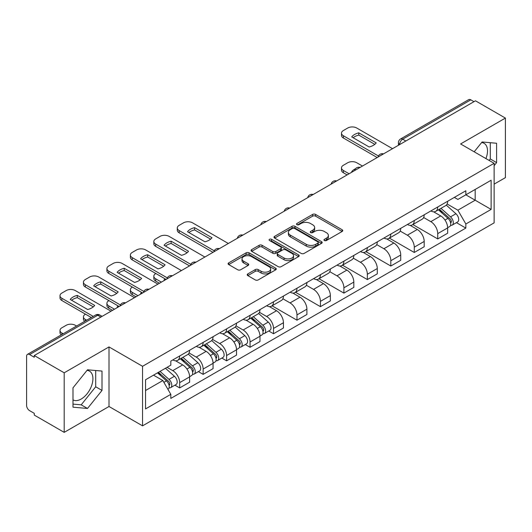 <?xml version="1.0" encoding="UTF-8"?>
<svg xmlns="http://www.w3.org/2000/svg" width="532" height="532" viewBox="0 0 532 532"><rect width="100%" height="100%" fill="white"/><g stroke="black" fill="none" stroke-linecap="round" stroke-linejoin="round"><path stroke-width="0.8" d="M324.387 240.517A1.463 0.845 0 0 0 326.455 240.517L342.136 231.467A2.088 1.204 0 0 0 342.748 230.609A2.088 1.204 0 0 0 342.136 229.758L315.569 214.423A2.088 1.204 0 0 0 312.617 214.423L296.936 223.473A1.463 0.845 0 0 0 296.504 224.072A1.463 0.845 0 0 0 296.936 224.67A1.463 0.845 0 0 0 298.997 224.67L301.032 223.493A6.677 3.857 0 0 1 310.475 223.493L312.69 224.777A6.677 3.857 0 0 1 314.645 227.503A6.677 3.857 0 0 1 312.69 230.23L310.661 231.4A1.463 0.845 0 0 0 310.236 231.999A1.463 0.845 0 0 0 310.661 232.59A1.463 0.845 0 0 0 312.73 232.59L314.758 231.42A6.677 3.857 0 0 1 324.201 231.42L326.415 232.697A6.677 3.857 0 0 1 328.377 235.423A6.677 3.857 0 0 1 326.415 238.156L324.387 239.327A1.463 0.845 0 0 0 323.961 239.919A1.463 0.845 0 0 0 324.387 240.517L324.387 239.327M481.62 142.549A16.585 9.576 -60 0 1 484.067 143.301A16.585 9.576 -60 0 1 485.929 158.583M87.035 370.365A16.585 9.576 -60 0 1 89.482 371.117A16.585 9.576 -60 0 1 92.023 384.41A16.585 9.576 -60 0 1 81.19 399.027A16.585 9.576 -60 0 1 72.99 399.904M247.819 273.9A2.088 1.204 0 0 0 247.207 274.758A2.088 1.204 0 0 0 247.819 275.609L255.274 279.912A2.088 1.204 0 0 0 258.226 279.912L275.643 269.857A2.088 1.204 0 0 0 276.254 269.006A2.088 1.204 0 0 0 275.643 268.148L249.076 252.813A2.088 1.204 0 0 0 246.123 252.813L228.707 262.868A2.088 1.204 0 0 0 228.095 263.719A2.088 1.204 0 0 0 228.707 264.57L237.704 269.771A2.088 1.204 0 0 0 240.657 269.771L248.112 265.468A2.088 1.204 0 0 0 248.723 264.617A2.088 1.204 0 0 0 248.112 263.759L243.649 261.185A5.586 3.225 0 0 1 242.013 258.904A5.586 3.225 0 0 1 245.458 255.925A5.586 3.225 0 0 1 251.543 256.623L269.039 266.725A5.586 3.225 0 0 1 270.675 269.006A5.586 3.225 0 0 1 267.224 271.978A5.586 3.225 0 0 1 261.139 271.28L258.226 269.598A2.088 1.204 0 0 0 255.274 269.598L247.819 273.9L247.819 275.609M142.543 366.295L109.007 346.931L64.192 372.806L34.267 355.529L475.475 100.801L505.4 118.077L460.586 143.953L494.122 163.311L142.543 366.295L142.543 425.853L494.122 222.868L494.122 163.311M301.178 253.405A2.088 1.204 0 0 0 304.131 253.405L321.547 243.35A2.088 1.204 0 0 0 322.159 242.499A2.088 1.204 0 0 0 321.547 241.648L294.981 226.306A2.088 1.204 0 0 0 292.028 226.306L274.612 236.361A2.088 1.204 0 0 0 274 237.219A2.088 1.204 0 0 0 274.612 238.07L301.178 253.405M270.103 240.836A1.463 0.845 0 0 1 271.586 241.043L271.586 239.307L298.592 254.901A2.088 1.204 0 0 1 299.203 255.752A2.088 1.204 0 0 1 298.592 256.604L281.175 266.658A2.088 1.204 0 0 1 278.223 266.658L251.656 251.317L251.656 249.614A2.088 1.204 0 0 0 251.044 250.466A2.088 1.204 0 0 0 251.656 251.317M251.656 249.614L259.111 245.312A2.088 1.204 0 0 1 262.063 245.312L272.836 251.536A2.088 1.204 0 0 0 275.789 251.536L280.736 248.677A2.088 1.204 0 0 0 281.348 247.826A2.088 1.204 0 0 0 280.736 246.974L269.518 240.497A1.463 0.845 0 0 1 269.086 239.899A1.463 0.845 0 0 1 269.99 239.121A1.463 0.845 0 0 1 271.586 239.307M64.192 372.806L64.192 432.363L34.267 415.086L34.267 413.351L29.606 410.657A4.256 2.454 -120 0 1 26.6 405.451L26.6 356.307A4.256 2.454 -120 0 1 27.478 354.365L95.6 315.037A4.256 2.454 60 0 1 97.728 315.243L29.606 354.571A4.256 2.454 -120 0 0 27.478 354.365M494.122 184.145L505.4 177.635L505.4 118.077M64.192 432.363L109.007 406.495L142.543 425.853M34.267 355.529L34.267 357.265L29.606 354.571M405.849 141L402.691 139.178A4.256 2.454 60 0 0 400.563 138.965L468.685 99.637A4.256 2.454 60 0 1 470.813 99.843L402.691 139.178A4.256 2.454 120 0 0 399.685 144.385L399.685 144.558M473.972 101.672L470.813 99.843M437.73 206.981A9.782 5.646 60 0 1 435.701 211.37L445.63 205.645A9.782 5.646 -120 0 0 447.658 201.249M423.645 217.515L430.814 221.651A9.782 5.646 60 0 1 437.73 233.634L447.658 227.902A9.782 5.646 -120 0 0 440.735 215.925L433.633 211.822M447.658 227.902L447.658 233.202L437.73 238.928L412.852 224.564M435.701 211.37A9.782 5.646 60 0 1 430.887 210.931M437.73 233.634L437.73 238.928M414.268 220.527A9.782 5.646 60 0 1 412.247 224.916L422.169 219.184A9.782 5.646 -120 0 0 424.197 214.795M389.391 238.11L414.268 252.474L424.197 246.742L424.197 241.448A9.782 5.646 -120 0 0 417.281 229.465L410.172 225.368M412.247 224.916A9.782 5.646 60 0 1 407.432 224.477M400.184 231.061L407.352 235.197A9.782 5.646 60 0 1 414.268 247.18L414.268 252.474M390.814 234.067A9.782 5.646 60 0 1 388.786 238.462L398.714 232.73A9.782 5.646 -120 0 0 400.736 228.341M365.936 251.656L390.814 266.02L400.736 260.288L400.736 254.994A9.782 5.646 -120 0 0 393.82 243.011L386.717 238.908M388.786 238.462A9.782 5.646 60 0 1 383.971 238.017M376.729 244.6L383.898 248.743A9.782 5.646 60 0 1 390.814 260.72L390.814 266.02M367.353 247.613A9.782 5.646 60 0 1 365.331 252.002L375.253 246.276A9.782 5.646 -120 0 0 377.281 241.88M342.475 265.195L367.353 279.559L377.281 273.834L377.281 268.534A9.782 5.646 -120 0 0 370.358 256.557L363.256 252.454M365.331 252.002A9.782 5.646 60 0 1 360.51 251.563M353.268 258.146L360.437 262.283A9.782 5.646 60 0 1 367.353 274.266L367.353 279.559M343.898 261.159A9.782 5.646 60 0 1 341.87 265.548L351.792 259.815A9.782 5.646 -120 0 0 353.82 255.427M319.014 278.741L343.898 293.105L353.82 287.373L353.82 282.08A9.782 5.646 -120 0 0 346.904 270.096L339.802 266M341.87 265.548A9.782 5.646 60 0 1 337.055 265.109M329.807 271.692L336.975 275.829A9.782 5.646 60 0 1 343.898 287.812L343.898 293.105M320.437 274.698A9.782 5.646 60 0 1 318.409 279.094L328.337 273.362A9.782 5.646 -120 0 0 330.359 268.973M295.559 292.287L320.437 306.651L330.359 300.919L330.359 295.626A9.782 5.646 -120 0 0 323.443 283.642L316.341 279.539M318.409 279.094A9.782 5.646 60 0 1 313.594 278.648M306.352 285.232L313.521 289.375A9.782 5.646 60 0 1 320.437 301.351L320.437 306.651M296.976 288.244A9.782 5.646 60 0 1 294.954 292.633L304.876 286.908A9.782 5.646 -120 0 0 306.904 282.512M272.098 305.827L296.976 320.191L306.904 314.465L306.904 309.165A9.782 5.646 -120 0 0 299.988 297.188L292.879 293.085M294.954 292.633A9.782 5.646 60 0 1 290.133 292.194M282.891 298.778L290.06 302.914A9.782 5.646 60 0 1 296.976 314.897L296.976 320.191M273.521 301.79A9.782 5.646 60 0 1 271.493 306.179L281.415 300.447A9.782 5.646 -120 0 0 283.443 296.058M268.76 330.99L273.521 333.737L283.443 328.005L283.443 322.711A9.782 5.646 -120 0 0 276.527 310.728L269.425 306.632M271.493 306.179A9.782 5.646 60 0 1 266.678 305.74M259.436 312.324L266.599 316.46A9.782 5.646 60 0 1 273.521 328.444L273.521 333.737M250.06 315.33A9.782 5.646 60 0 1 248.032 319.725L257.96 313.993A9.782 5.646 -120 0 0 259.982 309.604M245.299 344.537L250.06 347.283L259.982 341.551L259.982 336.257A9.782 5.646 -120 0 0 253.066 324.274L245.964 320.171M248.032 319.725A9.782 5.646 60 0 1 243.217 319.28M235.975 325.863L243.144 330.006A9.782 5.646 60 0 1 250.06 341.983L250.06 347.283M226.599 328.876A9.782 5.646 60 0 1 224.577 333.265L234.499 327.539A9.782 5.646 -120 0 0 236.527 323.143M221.844 358.076L226.599 360.822L236.527 355.097L236.527 349.797A9.782 5.646 -120 0 0 229.611 337.82L222.502 333.717M224.577 333.265A9.782 5.646 60 0 1 219.763 332.826M212.514 339.409L219.683 343.546A9.782 5.646 60 0 1 226.599 355.529L226.599 360.822M203.144 342.422A9.782 5.646 60 0 1 201.116 346.811L211.044 341.079A9.782 5.646 -120 0 0 213.066 336.69M198.383 371.622L203.144 374.368L213.066 368.636L213.066 363.343A9.782 5.646 -120 0 0 206.15 351.359L199.048 347.263M201.116 346.811A9.782 5.646 60 0 1 196.301 346.372M189.06 352.955L196.228 357.092A9.782 5.646 60 0 1 203.144 369.075L203.144 374.368M179.683 355.961A9.782 5.646 60 0 1 177.655 360.357L187.583 354.625A9.782 5.646 -120 0 0 189.611 350.236M174.928 385.168L179.683 387.914L189.611 382.182L189.611 376.889A9.782 5.646 -120 0 0 182.689 364.905L175.587 360.802M177.655 360.357A9.782 5.646 60 0 1 172.84 359.911M167.055 367.339L172.767 370.638A9.782 5.646 60 0 1 179.683 382.614L179.683 387.914M454.348 197.385L457.879 199.427L491.116 180.242L475.176 189.445L475.176 200.212L457.879 210.193L447.106 203.969M145.549 390.515L162.839 380.533L170.812 394.338L145.549 408.922L145.549 379.748L170.812 365.165L170.812 361.088L465.852 190.749L465.852 194.825L491.116 209.415L465.852 223.999L457.879 210.193M491.116 180.242L491.116 209.415M170.812 394.338L170.812 398.421L465.852 228.082L465.852 223.999M494.122 165.698L496.602 162.612L496.602 143.261L482.092 141.964L474.185 151.8M109.007 346.931L109.007 406.495M72.99 407.18L87.501 408.476L102.011 390.422L102.011 371.077L87.501 369.78L72.99 387.835L72.99 407.18M162.839 380.533L153.515 375.153M456.429 222.642L465.852 228.082M489.114 160.418L490.285 158.962L490.285 142.696M490.285 158.962L496.602 162.612M72.99 404.101L81.19 404.832L95.7 386.777L95.7 370.511M81.19 404.832L87.501 408.476M95.7 386.777L102.011 390.422M324.972 240.723L326.415 239.892A6.677 3.857 0 0 0 328.377 237.166L328.377 235.423M314.645 227.503L314.645 229.239A6.677 3.857 0 0 1 312.69 231.965L311.247 232.797M342.109 231.48L315.569 216.158A2.088 1.204 0 0 0 312.617 216.158L297.521 224.876M321.521 243.37L294.981 228.042A2.088 1.204 0 0 0 292.028 228.042L274.638 238.083M317.857 243.097A1.463 0.845 0 0 0 318.282 242.499A1.463 0.845 0 0 0 317.857 241.9L294.535 228.441A1.463 0.845 0 0 0 292.467 228.441L290.326 229.671A6.677 3.857 0 0 0 288.371 232.404A6.677 3.857 0 0 0 290.326 235.131L306.272 244.334A6.677 3.857 0 0 0 315.715 244.334L317.857 243.097L317.857 244.833A1.463 0.845 0 0 0 318.282 244.235L318.282 242.499M288.371 232.404L288.371 234.14A6.677 3.857 0 0 0 290.326 236.866L290.326 235.131M317.857 244.833L315.715 246.07A6.677 3.857 0 0 1 306.272 246.07L290.326 236.866M251.683 251.337L259.111 247.048L259.111 245.312M281.348 247.826L281.348 249.561A2.088 1.204 0 0 1 280.736 250.412L275.789 253.272A2.088 1.204 0 0 1 272.836 253.272L262.063 247.048A2.088 1.204 0 0 0 259.111 247.048M271.586 241.043L298.565 256.617M284.022 257.987A5.586 3.225 0 0 0 290.106 258.685A5.586 3.225 0 0 0 293.551 255.706A5.586 3.225 0 0 0 291.915 253.432L285.75 249.874A2.088 1.204 0 0 0 282.798 249.874L277.857 252.727A2.088 1.204 0 0 0 277.245 253.578A2.088 1.204 0 0 0 277.857 254.429L284.022 257.987L284.022 259.722A5.586 3.225 0 0 0 290.106 260.421A5.586 3.225 0 0 0 293.551 257.448L293.551 255.706M277.245 253.578L277.245 255.313A2.088 1.204 0 0 0 277.857 256.165L277.857 254.429M284.022 259.722L277.857 256.165M270.675 269.006L270.675 270.741A5.586 3.225 0 0 1 267.224 273.721A5.586 3.225 0 0 1 261.139 273.016L258.226 271.333A2.088 1.204 0 0 0 255.274 271.333L247.846 275.623M242.013 258.904L242.013 260.64A5.586 3.225 0 0 0 243.649 262.921L243.649 261.185M248.085 265.481L243.649 262.921M275.616 269.87L249.076 254.549A2.088 1.204 0 0 0 246.123 254.549L228.733 264.59M438.408 209.814L447.971 218.339A5.313 3.072 60 0 1 449.64 226.566L447.651 227.709M352.244 171.949L351.725 171.656A13.293 7.674 -0 0 1 355.556 168.704M438.661 210.04L443.163 212.634M362.465 166.044L356.753 162.745A6.377 3.684 -0 0 0 347.728 162.745L343.366 165.266A6.377 3.684 -0 0 0 341.497 167.873A6.377 3.684 -0 0 0 343.366 170.473L349.085 173.771M439.372 209.256L450.012 218.745A2.554 1.476 60 0 1 450.81 222.695A2.554 1.476 60 0 1 450.577 222.782M440.968 208.338L450.524 216.863A5.313 3.072 60 0 1 452.193 225.089A5.313 3.072 60 0 1 450.591 225.255M446.295 205.133L455.937 213.738A5.313 3.072 60 0 1 457.606 221.964L452.193 225.089M347.13 174.902L343.366 172.734A6.377 3.684 180 0 1 341.497 170.127L341.497 167.873M374.814 144.352L358.794 135.101A13.293 7.674 180 0 0 353.128 137.735M377.201 157.538L343.366 138.001A6.377 3.684 180 0 1 341.497 135.401L341.497 133.14A6.377 3.684 -0 0 0 343.366 135.746L343.366 138.001M358.794 132.847A13.293 7.674 180 0 0 351.725 136.924L369.148 146.978A13.293 7.674 180 0 0 376.21 142.902L358.794 132.847L358.794 135.101M392.543 148.681L356.753 128.019A6.377 3.684 -0 0 0 347.728 128.019L343.366 130.54A6.377 3.684 -0 0 0 341.497 133.14M378.452 156.002L343.366 135.746M250.738 318.163L260.294 326.695A5.313 3.072 60 0 1 261.963 334.914L259.982 336.058M164.568 280.298L164.055 280.005A13.293 7.674 -0 0 1 165.093 278.868M250.991 318.389L255.493 320.982M155.849 273.528L155.696 273.614A6.377 3.684 -0 0 0 153.828 276.221A6.377 3.684 -0 0 0 155.696 278.828L161.415 282.126M251.703 317.604L262.343 327.094A2.554 1.476 60 0 1 263.141 331.044A2.554 1.476 60 0 1 262.908 331.137M253.292 316.686L262.855 325.218A5.313 3.072 60 0 1 264.524 333.438A5.313 3.072 60 0 1 262.914 333.611M258.625 313.488L268.268 322.093A5.313 3.072 60 0 1 269.937 330.312L264.524 333.438M159.46 283.25L155.696 281.082A6.377 3.684 180 0 1 153.828 278.475L153.828 276.221M227.277 331.709L236.84 340.234A5.313 3.072 60 0 1 238.509 348.453L236.527 349.604M141.113 293.844L140.601 293.551A13.293 7.674 -0 0 1 141.632 292.407M227.53 331.935L232.032 334.528M132.388 287.074L132.242 287.16A6.377 3.684 -0 0 0 130.373 289.767A6.377 3.684 -0 0 0 132.242 292.367L137.954 295.666M228.241 331.15L238.881 340.64A2.554 1.476 60 0 1 239.679 344.583A2.554 1.476 60 0 1 239.447 344.676M229.837 330.232L239.393 338.758A5.313 3.072 60 0 1 241.062 346.984A5.313 3.072 60 0 1 239.46 347.15M235.164 327.027L244.806 335.632A5.313 3.072 60 0 1 246.476 343.858L241.062 346.984M135.999 296.796L132.242 294.628A6.377 3.684 180 0 1 130.373 292.021L130.373 289.767M203.823 345.248L213.379 353.78A5.313 3.072 60 0 1 215.048 361.999L213.066 363.143M117.652 307.39L117.14 307.09A13.293 7.674 -0 0 1 118.177 305.953M204.075 345.474L208.571 348.074M108.934 300.613L108.781 300.706A6.377 3.684 -0 0 0 106.912 303.307A6.377 3.684 -0 0 0 108.781 305.913L114.493 309.212M204.787 344.689L215.42 354.186A2.554 1.476 60 0 1 216.225 358.129A2.554 1.476 60 0 1 215.992 358.222M206.376 343.772L215.939 352.304A5.313 3.072 60 0 1 217.608 360.523A5.313 3.072 60 0 1 215.999 360.696M211.709 340.573L221.352 349.178A5.313 3.072 60 0 1 223.021 357.398L217.608 360.523M112.538 310.342L108.781 308.168A6.377 3.684 180 0 1 106.912 305.567L106.912 303.307M180.361 358.794L189.924 367.326A5.313 3.072 60 0 1 191.593 375.545L189.605 376.689M180.614 359.02L185.116 361.614M85.472 314.159L85.32 314.246A6.377 3.684 -0 0 0 83.451 316.853A6.377 3.684 -0 0 0 85.32 319.453L86.63 320.211M181.326 358.236L191.966 367.725A2.554 1.476 60 0 1 192.764 371.675A2.554 1.476 60 0 1 192.531 371.768M182.922 357.318L192.478 365.85A5.313 3.072 60 0 1 194.147 374.069A5.313 3.072 60 0 1 192.544 374.242M188.248 354.119L197.891 362.724A5.313 3.072 60 0 1 199.56 370.944L194.147 374.069M84.721 321.315A6.377 3.684 180 0 1 83.451 319.107L83.451 316.853M157.485 372.859L166.463 380.865A5.313 3.072 60 0 1 168.132 389.085L167.866 389.238M157.578 372.806L161.655 375.16M76.555 326.03L75.245 325.271A6.377 3.684 -0 0 0 66.227 325.271L61.865 327.792A6.377 3.684 -0 0 0 59.996 330.392A6.377 3.684 -0 0 0 61.865 332.999L63.175 333.757M158.45 372.3L168.504 381.271A2.554 1.476 60 0 1 169.302 385.215A2.554 1.476 60 0 1 169.07 385.308M160.046 371.383L169.016 379.389A5.313 3.072 60 0 1 170.686 387.615A5.313 3.072 60 0 1 169.083 387.781M165.459 368.257L174.43 376.264A5.313 3.072 60 0 1 176.099 384.49L170.686 387.615M61.266 334.861A6.377 3.684 180 0 1 59.996 332.653L59.996 330.392M210.606 239.161L194.586 229.91A13.293 7.674 180 0 0 188.913 232.537M212.993 252.341L179.158 232.81A6.377 3.684 180 0 1 177.289 230.203L177.289 227.949A6.377 3.684 -0 0 0 179.158 230.555L179.158 232.81M194.586 227.649A13.293 7.674 180 0 0 187.517 231.733L204.933 241.787A13.293 7.674 180 0 0 212.002 237.711L194.586 227.649L194.586 229.91M228.328 243.49L192.544 222.828A6.377 3.684 -0 0 0 183.52 222.828L179.158 225.342A6.377 3.684 -0 0 0 177.289 227.949M214.236 250.805L179.158 230.555M187.144 252.7L171.124 243.45A13.293 7.674 180 0 0 165.459 246.083M189.532 265.887L155.696 246.356A6.377 3.684 180 0 1 153.828 243.749L153.828 241.495A6.377 3.684 -0 0 0 155.696 244.095L155.696 246.356M171.124 241.196A13.293 7.674 180 0 0 164.055 245.279L181.478 255.333A13.293 7.674 180 0 0 188.541 251.25L171.124 241.196L171.124 243.45M204.873 257.029L169.083 236.368A6.377 3.684 -0 0 0 160.059 236.368L155.696 238.888A6.377 3.684 -0 0 0 153.828 241.495M190.782 264.351L155.696 244.095M163.683 266.246L147.663 256.996A13.293 7.674 180 0 0 141.997 259.629M166.077 279.433L132.242 259.895A6.377 3.684 180 0 1 130.373 257.295L130.373 255.034A6.377 3.684 -0 0 0 132.242 257.641L132.242 259.895M147.663 254.742A13.293 7.674 180 0 0 140.601 258.818L158.017 268.873A13.293 7.674 180 0 0 165.086 264.796L147.663 254.742L147.663 256.996M181.412 270.575L145.622 249.914A6.377 3.684 -0 0 0 136.598 249.914L132.242 252.434A6.377 3.684 -0 0 0 130.373 255.034M167.321 277.897L132.242 257.641M140.229 279.792L124.209 270.542A13.293 7.674 180 0 0 118.536 273.169M142.616 292.972L108.781 273.441A6.377 3.684 180 0 1 106.912 270.835L106.912 268.58A6.377 3.684 -0 0 0 108.781 271.187L108.781 273.441M124.209 268.281A13.293 7.674 180 0 0 117.14 272.364L134.556 282.419A13.293 7.674 180 0 0 141.625 278.342L124.209 268.281L124.209 270.542M157.951 284.121L122.167 263.46A6.377 3.684 -0 0 0 113.143 263.46L108.781 265.973A6.377 3.684 -0 0 0 106.912 268.58M143.859 291.436L108.781 271.187M116.767 293.332L100.748 284.081A13.293 7.674 180 0 0 95.082 286.715M119.155 306.518L85.32 286.987A6.377 3.684 180 0 1 83.451 284.381L83.451 282.126A6.377 3.684 -0 0 0 85.32 284.726L85.32 286.987M100.748 281.827A13.293 7.674 180 0 0 93.679 285.91L111.102 295.965A13.293 7.674 180 0 0 118.164 291.882L100.748 281.827L100.748 284.081M134.496 297.661L98.706 276.999A6.377 3.684 -0 0 0 89.682 276.999L85.32 279.519A6.377 3.684 -0 0 0 83.451 282.126M120.405 304.982L85.32 284.726M93.306 306.878L77.293 297.627A13.293 7.674 180 0 0 71.621 300.261M91.291 317.518L61.865 300.527A6.377 3.684 180 0 1 59.996 297.927L59.996 295.666A6.377 3.684 -0 0 0 61.865 298.272L61.865 300.527M77.293 295.373A13.293 7.674 180 0 0 70.224 299.45L87.64 309.504A13.293 7.674 180 0 0 94.709 305.428L77.293 295.373L77.293 297.627M111.035 311.207L75.245 290.545A6.377 3.684 -0 0 0 66.227 290.545L61.865 293.065A6.377 3.684 -0 0 0 59.996 295.666M93.246 316.394L61.865 298.272M399.838 144.471L399.685 144.385A4.256 2.454 0 0 1 398.441 142.649L398.441 145.276M203.144 369.075L213.066 363.343M226.599 355.529L236.527 349.797M250.06 341.983L259.982 336.257M273.521 328.444L283.443 322.711M296.976 314.897L306.904 309.165M320.437 301.351L330.359 295.626M343.898 287.812L353.82 282.08M367.353 274.266L377.281 268.534M390.814 260.72L400.736 254.994M414.268 247.18L424.197 241.448M179.683 382.614L189.611 376.889M172.767 370.638L182.689 364.905M196.228 357.092L206.15 351.359M219.683 343.546L229.611 337.82M243.144 330.006L253.066 324.274M266.599 316.46L276.527 310.728M290.06 302.914L299.988 297.188M313.521 289.375L323.443 283.642M336.975 275.829L346.904 270.096M360.437 262.283L370.358 256.557M383.898 248.743L393.82 243.011M407.352 235.197L417.281 229.465M430.814 221.651L440.735 215.925M383.18 154.087A4.256 2.454 120 0 0 381.304 155.171M359.718 167.633A4.256 2.454 120 0 0 357.843 168.717M336.264 181.173A4.256 2.454 120 0 0 334.382 182.257M312.803 194.719A4.256 2.454 120 0 0 310.927 195.803M289.348 208.265A4.256 2.454 120 0 0 287.466 209.349M265.887 221.804A4.256 2.454 120 0 0 264.012 222.888M242.426 235.35A4.256 2.454 120 0 0 240.55 236.434M218.971 248.896A4.256 2.454 120 0 0 217.089 249.98M195.51 262.436A4.256 2.454 120 0 0 193.635 263.52M172.049 275.982A4.256 2.454 120 0 0 170.174 277.066M148.594 289.528A4.256 2.454 120 0 0 146.712 290.612M125.133 303.067A4.256 2.454 120 0 0 123.258 304.151M100.887 317.065L97.728 315.243A4.256 2.454 120 0 1 99.856 315.037A4.256 4.256 0 0 0 95.6 315.037M326.415 239.892L326.415 238.156M310.661 232.59L310.661 231.4M312.69 231.965L312.69 230.23M296.936 224.67L296.936 223.473M312.617 216.158L312.617 214.423M315.569 216.158L315.569 214.423M342.136 231.467L342.136 229.758M274.612 238.07L274.612 236.361M292.028 228.042L292.028 226.306M294.981 228.042L294.981 226.306M321.547 243.35L321.547 241.648M306.272 246.07L306.272 244.334M315.715 246.07L315.715 244.334M262.063 247.048L262.063 245.312M272.836 253.272L272.836 251.536M275.789 253.272L275.789 251.536M280.736 250.412L280.736 248.677M298.592 256.604L298.592 254.901M255.274 271.333L255.274 269.598M258.226 271.333L258.226 269.598M261.139 273.016L261.139 271.28M248.112 265.468L248.112 263.759M228.707 264.57L228.707 262.868M246.123 254.549L246.123 252.813M249.076 254.549L249.076 252.813M275.643 269.857L275.643 268.148M447.971 218.339L444.985 220.062M451.342 221.525L450.385 222.077M455.937 213.738L450.524 216.863M343.366 172.734L343.366 170.473M260.294 326.695L257.315 328.41M263.666 329.873L262.708 330.425M268.268 322.093L262.855 325.218M155.696 281.082L155.696 278.828M236.84 340.234L233.861 341.956M240.211 343.419L239.254 343.971M244.806 335.632L239.393 338.758M132.242 294.628L132.242 292.367M213.379 353.78L210.399 355.502M216.75 356.959L215.793 357.517M221.352 349.178L215.939 352.304M108.781 308.168L108.781 305.913M189.924 367.326L186.938 369.042M193.296 370.505L192.338 371.057M197.891 362.724L192.478 365.85M85.32 320.969L85.32 319.453M166.463 380.865L163.889 382.348M169.834 384.051L168.877 384.603M174.43 376.264L169.016 379.389M61.865 334.515L61.865 332.999M383.539 153.881A4.256 4.256 0 0 0 378.086 157.026M360.084 167.42A4.256 4.256 0 0 0 354.625 170.573M336.623 180.966A4.256 4.256 0 0 0 331.163 184.119M313.162 194.513A4.256 4.256 0 0 0 307.709 197.658M289.707 208.052A4.256 4.256 0 0 0 284.248 211.204M266.246 221.598A4.256 4.256 0 0 0 260.793 224.75M242.792 235.144A4.256 4.256 0 0 0 237.332 238.289M219.33 248.683A4.256 4.256 0 0 0 213.871 251.835M195.869 262.229A4.256 4.256 0 0 0 190.416 265.382M172.415 275.776A4.256 4.256 0 0 0 166.955 278.921M148.953 289.315A4.256 4.256 0 0 0 143.494 292.467M125.492 302.861A4.256 4.256 0 0 0 120.039 306.013M102.131 316.347L99.856 315.037M400.563 138.965A4.256 4.256 0 0 0 398.441 142.649"/></g></svg>

